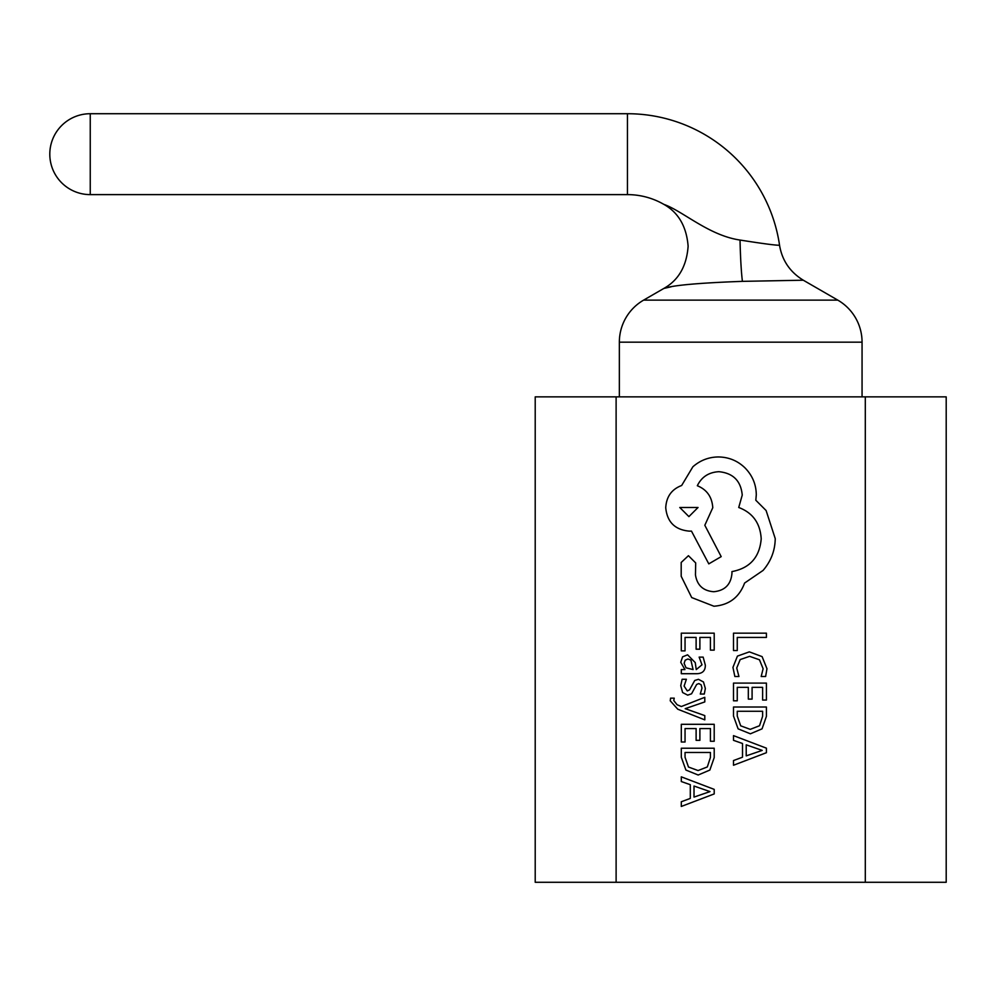 <?xml version="1.0" encoding="UTF-8"?>
<svg xmlns="http://www.w3.org/2000/svg" width="996" height="996" viewBox="0 0 996 996"><rect width="100%" height="100%" fill="white"/><g stroke="black" fill="none" stroke-linecap="round" stroke-linejoin="round"><path stroke-width="1.49" d="M671.155 286.798L663.846 288.442C678.575 280.187 686.667 266.106 688.124 246.186C686.518 226.478 678.425 212.534 663.846 204.367C678.425 212.534 686.518 226.478 688.124 246.186C686.667 266.106 678.575 280.187 663.846 288.442L663.846 288.442C678.575 280.187 686.667 266.106 688.124 246.186C686.518 226.478 678.425 212.534 663.846 204.367C682.858 211.065 708.803 235.479 740.028 240.048C763.832 243.796 777.005 245.502 779.544 245.19A153.72 153.72 0 0 0 627.443 113.718L627.443 194.618A72.808 72.808 0 0 1 663.846 204.367C678.425 212.534 686.518 226.478 688.124 246.186C686.667 266.106 678.575 280.187 663.846 288.442L643.628 300.12L837.785 300.12L803.299 280.212L742.418 281.358C698.781 282.939 672.586 285.304 663.846 288.442L671.155 286.798L663.846 288.442L643.628 300.12A48.543 48.543 0 0 0 619.35 342.163L619.35 396.869M862.063 396.869L862.063 342.163A48.543 48.543 0 0 0 837.785 300.12L803.299 280.212C789.99 272.057 782.072 260.392 779.532 245.19M865.3 396.869L946.2 396.869L946.2 882.282L865.3 882.282L865.3 396.869L616.113 396.869L616.113 882.282L535.213 882.282L535.213 396.869L616.113 396.869M865.3 882.282L616.113 882.282M733.504 650.525L737.252 650.525L737.252 637.428L766.41 637.428L766.41 633.17L733.504 633.17L733.504 650.525M732.944 667.407L734.861 676.508L738.932 676.508L736.729 668.017L740.202 659.564L749.59 656.339L759.475 659.788L763.123 668.752L761.181 676.508L765.613 676.508L766.97 668.714L762.114 656.625L749.328 651.87L737.438 656.103L732.944 667.407M733.504 700.798L737.252 700.798L737.252 687.352L748.32 687.352L748.32 699.117L752.092 699.117L752.092 687.352L762.625 687.352L762.625 700.051L766.41 700.051L766.41 683.094L733.504 683.094L733.504 700.798M733.504 707.011L733.504 716.062L738.111 728.848L750.374 733.803L762.052 728.848L766.41 716.398L766.41 707.011L733.504 707.011M762.625 711.269L737.252 711.269L737.252 716.037L740.688 725.823L750.262 729.346L759.525 725.735L762.625 716.236L762.625 711.269M733.504 765.239L766.41 752.702L766.41 748.17L733.504 735.633L733.504 740.327L742.506 743.489L742.506 757.197L733.504 760.546L733.504 765.239M746.216 744.834L746.216 755.877L762.201 750.399L746.216 744.834M681.301 650.874L685.049 650.874L685.049 637.428L696.117 637.428L696.117 649.193L699.889 649.193L699.889 637.428L710.422 637.428L710.422 650.127L714.207 650.127L714.207 633.17L681.301 633.17L681.301 650.874M705.342 665.203L703.151 657.111L699.142 657.111L701.993 664.818L696.241 669.586L695.258 662.614L687.589 654.82L682.596 656.837L680.741 662.278L684.937 669.586L681.301 669.586L681.301 673.707L696.416 673.707C702.367 673.707 705.342 670.868 705.342 665.203M690.9 660.099L687.925 659.003L685.186 660.199L684.128 663.336L686.045 667.818L693.092 669.586L690.9 660.099M684.103 686.07L686.381 679.284L682.123 679.284L680.741 685.671L682.609 692.519L687.688 695.158L691.573 693.789L696.64 684.464L698.831 683.567L701.122 684.812L701.993 688.062L700.288 694.038L704.297 694.038L705.342 688.473L703.475 681.961L698.457 679.309L694.735 680.48L689.518 689.867L687.29 690.925L684.103 686.07M704.795 719.871L704.795 715.601L685.198 708.666L704.795 701.919L704.795 697.312L681.351 706.525L677.068 704.72L673.757 700.499L674.23 698.159L670.569 698.159L670.233 700.811L677.753 709.202L704.795 719.871M681.301 742.008L685.049 742.008L685.049 728.562L696.117 728.562L696.117 740.327L699.889 740.327L699.889 728.562L710.422 728.562L710.422 741.261L714.207 741.261L714.207 724.304L681.301 724.304L681.301 742.008M681.301 748.22L681.301 757.271L685.908 770.057L698.171 775.013L709.849 770.057L714.207 757.607L714.207 748.22L681.301 748.22M710.422 752.478L685.049 752.478L685.049 757.246L688.485 767.032L698.059 770.555L707.322 766.945L710.422 757.446L710.422 752.478M681.301 806.449L714.207 793.924L714.207 789.38L681.301 776.843L681.301 781.536L690.303 784.699L690.303 798.406L681.301 801.755L681.301 806.449M694.013 786.043L694.013 797.086L709.999 791.608L694.013 786.043M713.933 606.228C729.072 605.058 739.281 597.339 744.585 583.058L763.073 570.422C770.991 561.221 775.037 550.614 775.237 538.612L766.111 510.537L755.815 500.241L756.288 494.85C756.176 484.479 752.428 475.515 745.058 467.946C737.687 460.775 728.798 457.114 718.39 456.952C708.716 457.064 700.213 460.351 692.88 466.775L681.65 485.5C671.665 489.285 666.361 496.693 665.739 507.723C667.108 521.954 674.902 529.76 689.132 531.117L691.473 531.117L708.791 563.873L721.191 556.627L704.819 525.265L712.775 507.723C712.065 497.004 706.923 489.671 697.325 485.737C701.582 476.96 708.754 472.278 718.851 471.693C733.081 473.063 740.887 480.856 742.244 495.087L738.733 507.487C752.777 512.791 760.259 523.249 761.205 538.836C759.637 557.25 749.888 568.168 731.948 571.592L731.948 573.472C730.902 584.577 724.814 590.665 713.709 591.724C703.176 590.902 697.088 585.287 695.457 574.879L695.694 562.939L688.435 555.693L681.189 562.479L681.189 576.273L691.71 597.563L713.933 606.228M679.782 507.487L688.908 516.613L698.034 507.487L679.782 507.487M90.25 154.168L90.25 194.618L627.443 194.618L90.25 194.618A40.45 40.45 0 0 1 49.8 154.168A40.45 40.45 0 0 1 90.25 113.718L90.25 154.168M862.063 342.163L619.35 342.163M742.418 281.358A48.543 3.05 88.8 0 1 740.028 240.048M627.443 113.718L90.25 113.718"/></g></svg>
